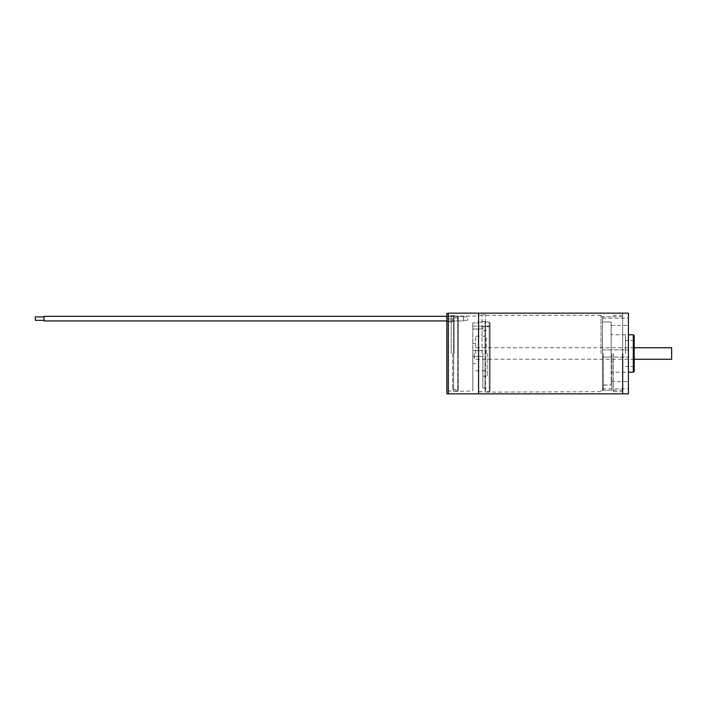 <?xml version="1.0" encoding="UTF-8"?>
<svg xmlns="http://www.w3.org/2000/svg" width="707" height="707" viewBox="0 0 707 707"><rect width="100%" height="100%" fill="white"/><g stroke="black" fill="none" stroke-linecap="round" stroke-linejoin="round"><path stroke-width="0.53" stroke-dasharray="3.54 2.65" d="M482.024 353.5L482.024 314.88L482.024 353.5M485.488 353.5L485.488 314.88L485.488 392.12L485.055 321.499L485.055 392.12L485.055 321.499L482.024 321.499L482.024 322.021L482.024 321.499L485.055 321.499L485.488 322.021L485.488 353.5M478.568 353.5L478.568 313.157L478.568 353.5M601.047 353.5L601.047 315.313L601.047 353.5M622.664 353.5L622.664 313.157L622.664 353.5M451.19 353.5L451.19 315.605L451.19 353.5M454.071 353.5L454.071 315.605L454.071 353.5M448.309 313.157L448.309 393.843L448.309 313.475L448.309 353.5L448.309 316.374L453.647 315.941L453.647 391.395L453.647 315.941L448.309 316.374L448.309 313.475L446.868 313.475L446.868 393.843M490.101 353.5L490.101 390.821L490.101 323.072L489.235 322.021L489.235 391.687L489.235 322.021L490.101 323.072L490.101 353.5L490.101 326.652L482.89 326.652L490.101 326.652L490.101 387.94L490.101 353.5M487.211 353.5L487.211 376.265L487.211 353.5M486.354 353.5L486.354 336.205L486.354 353.5M475.687 353.5L475.687 336.205L475.687 353.5M482.89 353.5L482.89 387.94L482.89 353.5M478.568 322.021L482.024 322.021L478.568 322.021L478.568 322.896L472.806 322.896L472.806 353.5L472.806 322.896L472.806 326.121L472.806 322.896L478.568 322.896L478.568 316.038L478.568 322.021M485.488 322.021L489.235 322.021L485.488 322.021M472.806 353.5L472.806 390.962L472.806 353.5M482.89 329.002L472.806 329.002L482.89 329.002L482.89 326.652L482.89 329.002M490.101 326.652L490.101 326.121L490.101 326.652M472.806 326.121L472.806 329.002L472.806 326.121L490.101 326.121L472.806 326.121M671.65 359.262L671.65 347.738M474.247 353.5L474.247 359.262L474.247 353.5M634.188 371.369L634.188 335.631M633.322 334.764L633.322 372.236M611.131 353.5L611.131 333.907L611.131 353.5L611.131 349.903L602.488 349.894L602.488 389.38L602.488 349.894L611.131 349.903L611.131 373.093L611.131 353.5L611.131 357.097L602.488 357.097L602.488 384.997L611.131 384.997L611.131 381.594L611.131 384.997L602.488 385.2L602.488 357.097L611.131 357.097L611.131 384.997L611.131 353.5M611.997 353.5L611.997 390.246L611.997 353.5M603.354 353.5L603.354 390.246L603.354 353.5M628.426 393.843L628.426 313.157M628.426 321.8L628.426 318.194L628.426 321.8M602.488 321.8L602.488 318.194L602.488 322.003L611.131 322.003L602.488 322.003L602.488 349.903L602.488 321.8M628.426 385.2L628.426 381.594L628.426 385.2M613.437 353.5L613.437 391.687L613.437 353.5M625.545 353.5L625.545 334.764L625.545 353.5M611.131 349.903L611.131 322.003L611.131 349.903M602.488 353.5L602.488 317.62L602.488 353.5M602.488 385.2L602.488 388.806L602.488 385.2M628.426 353.5L628.426 334.764L628.426 353.5M634.188 353.5L634.188 366.465L634.188 353.5M611.131 322.003L611.131 325.406L611.131 322.003M458.401 353.5L458.401 390.096L458.401 317.249L457.535 316.374L457.535 390.962L457.535 316.374L453.647 315.941L457.535 316.374L458.401 317.249L458.401 353.5L458.401 317.832L452.63 317.832L458.401 317.832L458.401 317.249L458.401 353.5M452.63 353.5L452.63 389.522L452.63 353.5M452.63 318.919L452.63 321.8L452.63 318.919L446.868 318.919L452.63 318.919M452.63 321.8L446.868 321.8L452.63 321.8M446.868 316.321L463.297 316.321L463.297 318.627L463.297 316.321L43.993 316.321L43.993 320.934L43.993 316.321L43.993 320.934L463.297 320.934L463.297 316.321L463.297 320.934L446.868 320.934M43.993 316.904L43.993 318.627L43.993 316.904L35.35 316.904L35.35 320.359L35.35 316.904L35.35 320.359L43.993 320.359M467.619 318.627L467.619 320.359L467.619 318.627M463.297 318.627L463.297 316.904L463.297 318.627M485.488 314.88L482.024 314.88M482.024 315.172L478.568 315.172M622.664 316.754L601.047 316.754M601.047 315.313L485.488 315.313M601.047 391.687L485.488 392.12M622.664 390.246L601.047 390.246M482.024 391.828L478.568 391.828M454.071 315.605L451.19 315.605M448.309 316.038L451.19 316.038M490.101 390.821L489.235 391.687L485.488 391.687M475.687 336.205L486.354 336.205L487.211 335.348M482.89 387.94L490.101 387.94M482.89 376.265L487.211 376.265M478.568 391.687L482.024 391.687M454.071 316.038L478.568 316.038M482.89 350.548L472.806 350.548L482.89 350.548M472.806 343.416L475.687 343.416M472.806 363.584L475.687 363.584M482.89 356.452L472.806 356.452L482.89 356.452M454.071 391.395L472.806 390.962M482.89 330.735L487.211 330.735M475.687 370.795L486.354 370.795L487.211 371.652M448.309 390.962L451.19 390.962L448.309 390.962M634.188 359.262L474.247 359.262M634.188 347.738L474.247 347.738M625.545 334.764L611.997 334.764L611.131 333.907M602.488 389.38L603.354 390.246L611.997 390.246L613.437 391.687L622.664 391.687M602.488 349.894L628.426 349.894L602.488 349.894M602.488 318.194L628.426 318.194M611.131 381.594L628.426 381.594M634.188 340.535L625.545 340.535M622.664 315.313L613.437 315.313L611.997 316.754L603.354 316.754L602.488 317.62M625.545 372.236L611.997 372.236L611.131 373.093M634.188 366.465L625.545 366.465M602.488 388.806L628.426 388.806M602.488 357.106L628.426 357.106L602.488 357.106M611.131 325.406L628.426 325.406M458.401 390.096L457.535 390.962L454.071 390.962M452.63 389.522L458.401 389.522M463.297 320.359L467.619 320.359L463.297 320.359M463.297 316.904L467.619 316.904L463.297 316.904"/><path stroke-width="1.06" d="M622.664 353.5L622.664 393.843L622.664 353.5M478.568 353.5L478.568 393.843L448.309 393.843L448.309 313.157L478.568 313.157L478.568 393.843L628.426 393.843L628.426 313.157L478.568 313.157L478.568 353.5M634.188 347.738L671.65 347.738L671.65 359.262L634.188 359.262M633.322 334.764L634.188 335.631L634.188 371.369L633.322 372.236L633.322 334.764L628.426 334.764M448.309 353.5L448.309 393.843L446.868 393.843L446.868 313.475L448.309 313.475L448.309 353.5M43.993 320.359L35.35 320.359L35.35 316.904L43.993 316.904M446.868 320.934L43.993 320.934L43.993 316.321L446.868 316.321M628.426 372.236L633.322 372.236"/></g></svg>
